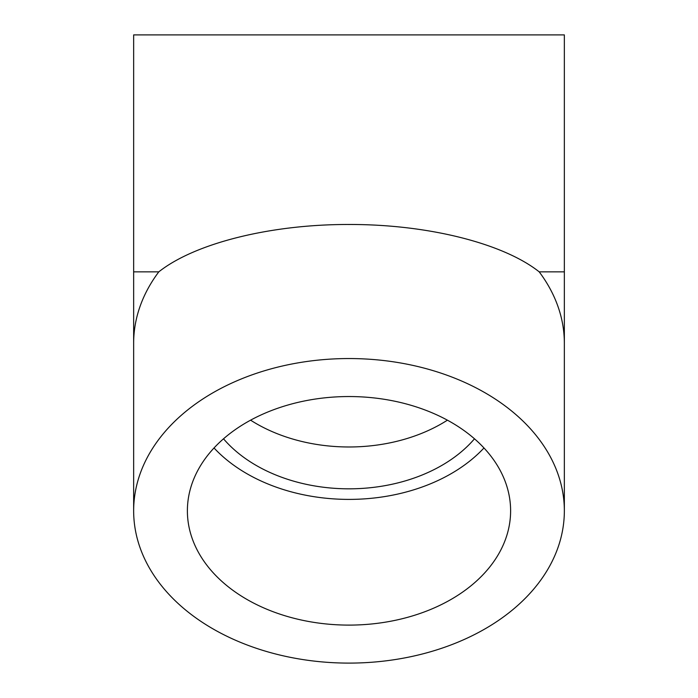 <?xml version="1.0" encoding="UTF-8"?>
<svg xmlns="http://www.w3.org/2000/svg" width="698" height="698" viewBox="0 0 698 698"><rect width="100%" height="100%" fill="white"/><g stroke="black" fill="none" stroke-linecap="round" stroke-linejoin="round"><path stroke-width="1.05" d="M483.976 447.968A161.613 114.28 0 0 1 214.024 447.968M510.613 510.823A161.613 114.28 0 0 1 349 625.103A161.613 114.28 0 0 1 187.387 510.823A161.613 114.28 0 0 1 349 396.543A161.613 114.28 0 0 1 510.613 510.823M223.517 438.806A146.667 103.705 180 0 0 349 488.827A146.667 103.705 180 0 0 474.483 438.806M349 34.9L564.35 34.9L564.35 343.276A215.35 152.277 0 0 0 539.196 271.845C503.04 243.166 427.124 224.259 349 224.486C270.876 224.259 194.96 243.166 158.804 271.845L133.65 271.845L133.65 34.9L349 34.9M349 358.545A215.35 152.277 180 0 0 133.65 510.823A215.35 152.277 180 0 0 349 663.1A215.35 152.277 180 0 0 564.35 510.823A215.35 152.277 180 0 0 349 358.545M447.409 420.17A146.667 103.705 0 0 1 349 446.982A146.667 103.705 0 0 1 250.591 420.17M539.196 271.845L564.35 271.845M133.65 510.823L133.65 343.276A215.35 152.277 0 0 1 158.804 271.845M564.35 510.823L564.35 343.276M133.65 271.845L133.65 343.276"/></g></svg>
